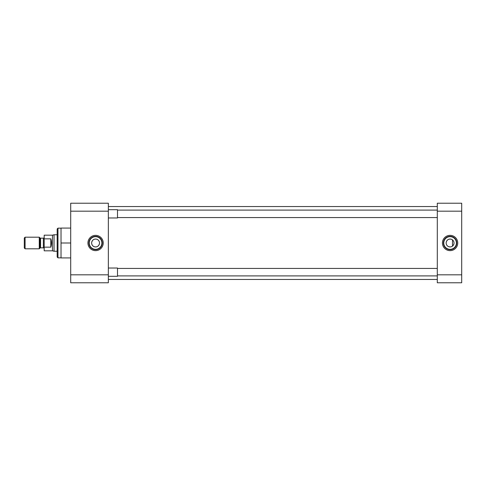 <?xml version="1.0" encoding="UTF-8"?>
<svg xmlns="http://www.w3.org/2000/svg" width="486" height="486" viewBox="0 0 486 486"><rect width="100%" height="100%" fill="white"/><g stroke="black" fill="none" stroke-linecap="round" stroke-linejoin="round"><path stroke-width="0.73" d="M95.572 235.352A7.648 7.648 0 0 0 87.923 243A7.648 7.648 0 0 0 95.572 250.648A7.648 7.648 0 0 0 103.226 243A7.648 7.648 0 0 0 95.572 235.352M95.572 236.348A6.652 6.652 0 0 0 88.92 243A6.652 6.652 0 0 0 95.572 249.652A6.652 6.652 0 0 0 102.224 243A6.652 6.652 0 0 0 95.572 236.348M61.023 228.153L57.974 228.153L57.974 257.847L61.023 257.847M95.572 236.676A6.324 6.324 0 0 0 89.248 243A6.324 6.324 0 0 0 95.572 249.324A6.324 6.324 0 0 0 101.896 243A6.324 6.324 0 0 0 95.572 236.676M57.974 228.153L57.178 228.949L57.178 257.051L57.974 257.847M94.794 239.142L95.572 239.063A3.937 3.937 0 0 0 91.635 243A3.937 3.937 0 0 0 95.572 246.937L94.794 246.858M94.053 246.633L93.379 246.268M92.304 245.199L91.939 244.519M91.714 243.784L91.635 243M91.714 242.222L92.31 240.801M92.79 240.212L93.379 239.732M70.701 211.179L108.354 211.179L108.354 203.227L70.701 203.227L70.701 282.773L108.354 282.773L108.354 274.821L70.701 274.821M70.701 257.914L61.023 257.914L61.023 243L70.701 243M61.023 243L61.023 228.086L70.701 228.086M108.354 211.179L108.354 274.821M97.771 239.732L98.36 240.218M98.84 240.801L99.205 241.481M99.509 243L99.436 243.778M99.205 244.519L98.354 245.788M97.765 246.268L97.091 246.633M96.356 246.858L95.572 246.937A3.937 3.937 0 0 0 99.509 243A3.937 3.937 0 0 0 95.572 239.063M108.354 279.456L437.303 279.456M108.354 206.544L437.303 206.544M450.085 250.648A7.648 7.648 0 0 0 457.739 243A7.648 7.648 0 0 0 450.085 235.352A7.648 7.648 0 0 0 442.436 243A7.648 7.648 0 0 0 450.085 250.648M450.085 249.652A6.652 6.652 0 0 0 456.737 243A6.652 6.652 0 0 0 450.085 236.348A6.652 6.652 0 0 0 443.432 243A6.652 6.652 0 0 0 450.085 249.652M450.085 249.324A6.324 6.324 0 0 0 456.409 243A6.324 6.324 0 0 0 450.085 236.676A6.324 6.324 0 0 0 443.761 243A6.324 6.324 0 0 0 450.085 249.324M450.868 246.858L450.085 246.937A3.937 3.937 0 0 0 454.021 243A3.937 3.937 0 0 0 450.085 239.063L450.862 239.142M451.603 239.367L452.284 239.732M453.353 240.801L453.717 241.481M453.948 242.216L454.021 243M453.948 243.778L453.353 245.199M452.867 245.788L452.278 246.268M461.7 274.821L437.303 274.821L437.303 282.773L461.7 282.773L461.7 203.227L437.303 203.227L437.303 211.179L461.7 211.179M437.303 274.821L437.303 211.179M449.307 239.142L450.085 239.063A3.937 3.937 0 0 0 446.148 243A3.937 3.937 0 0 0 450.085 246.937L448.566 246.633M447.892 246.268L447.302 245.782M446.816 245.199L446.452 244.519M446.148 243L446.227 242.222M446.452 241.481L447.308 240.212M447.892 239.732L448.566 239.367M437.303 217.57L117.503 217.57M437.303 210.092L117.503 210.092M108.354 209.691L117.503 209.691L117.503 217.977L108.354 217.977M437.303 275.908L117.503 275.908M437.303 268.43L117.503 268.43M108.354 268.023L117.503 268.023L117.503 276.309L108.354 276.309M44.19 248.662A0.82 0.82 0 0 0 43.363 247.842L43.363 238.158A0.82 0.82 0 0 0 44.19 237.338M39.98 248.079L39.98 237.921A0.82 0.82 0 0 0 40.563 238.158L40.563 247.842A0.82 0.82 0 0 0 39.98 248.079L39.263 248.802L25.09 248.802L25.09 237.198L39.263 237.198L39.263 248.802M57.178 234.756L54.043 234.756L54.043 251.244L57.178 251.244M54.043 234.756L52.458 235.175L52.458 250.825L54.043 251.244M52.458 235.175L44.19 235.175L44.19 238.845L50.817 238.845C51.723 241.615 51.723 244.385 50.817 247.155L44.19 247.155L44.19 250.825L52.458 250.825M43.363 238.158L40.563 238.158M43.363 247.842L40.563 247.842M39.98 237.921L39.263 237.198M25.09 237.198L24.3 237.988L24.3 248.012L25.09 248.802M44.19 238.845L44.19 247.155M50.817 247.155L50.817 238.845M452.484 246.123L452.484 239.877"/></g></svg>
